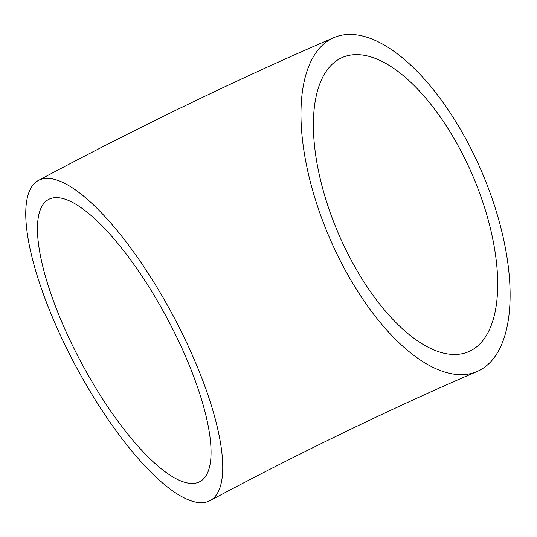 <?xml version="1.0" encoding="UTF-8"?>
<svg xmlns="http://www.w3.org/2000/svg" width="537" height="537" viewBox="0 0 537 537"><rect width="100%" height="100%" fill="white"/><g stroke="black" fill="none" stroke-linecap="round" stroke-linejoin="round"><path stroke-width="0.81" d="M472.943 152.649A181.654 82.98 66.8 0 0 333.853 37.644A181.654 82.98 66.8 0 0 338.135 256.464A181.654 82.98 66.8 0 0 477.225 371.463A181.654 82.98 66.8 0 0 472.943 152.649M66.917 348.916A181.654 54.814 61.8 0 1 38.456 180.419A181.654 54.814 61.8 0 1 181.58 332.141A181.654 54.814 61.8 0 1 210.041 500.645A181.654 54.814 61.8 0 1 66.917 348.916M174.773 333.141A160.093 48.31 61.8 0 1 199.858 481.642A160.093 48.31 61.8 0 1 73.723 347.922A160.093 48.31 61.8 0 1 48.639 199.422A160.093 48.31 61.8 0 1 174.773 333.141M346.137 250.302A160.093 73.126 66.8 0 0 468.714 351.654A160.093 73.126 66.8 0 0 464.941 158.811A160.093 73.126 66.8 0 0 342.364 57.459A160.093 73.126 66.8 0 0 346.137 250.302M333.853 37.644C240.999 77.482 133.257 129.571 38.456 180.419M477.225 371.463C394.883 406.757 295.451 454.812 210.041 500.645"/></g></svg>
